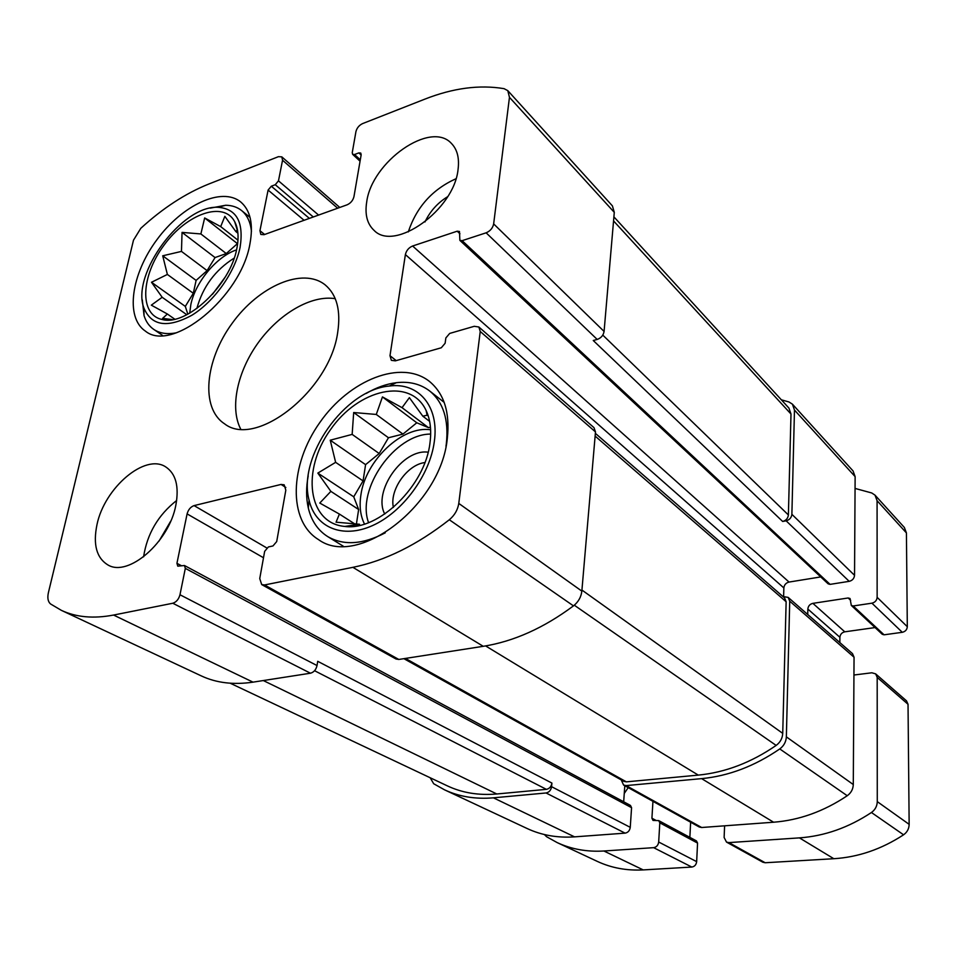 <?xml version="1.0" encoding="UTF-8"?>
<svg xmlns="http://www.w3.org/2000/svg" width="957" height="957" viewBox="0 0 957 957"><rect width="100%" height="100%" fill="white"/><g stroke="black" fill="none" stroke-linecap="round" stroke-linejoin="round"><path stroke-width="1.44" d="M236.822 248.557C239.011 237.515 238.305 228.544 234.668 221.653C223.603 200.659 186.914 213.686 164.125 245.04C140.835 276.011 139.064 314.961 162.259 319.518C186.483 326.397 230.422 285.054 236.822 248.557M162.259 319.518L172.152 319.566L162.594 318.382L167.379 314.016L151.326 305.151L162.176 297.28L151.493 282.267L167.379 274.444L162.714 255.794L181.471 251.404L182.045 232.395L200.874 233.951L204.666 217.945L220.696 226.606L224.847 216.342L235.805 231.522L237.228 229.979L234.668 221.653M430.004 442.66C431.607 430.279 430.315 419.585 426.14 410.577C410.541 376.807 358.337 388.973 330.332 429.884C301.299 470.09 307.604 523.347 344.819 526.434C378.493 531.207 425.47 485.534 430.004 442.66M344.819 526.434L359.581 524.269L336.063 522.187L339.4 514.076L319.77 503.047L330.871 491.372L317.832 473.093L335.632 462.339L330.237 440.208L352.152 434.394L353.683 412.527L376.28 414.453L382.453 396.916L402.048 407.658L409.369 397.645L422.803 416.175L427.229 415.206L428.246 415.984M194.08 505.607C190.622 506.851 188.302 509.614 187.094 513.897L176.937 563.314L177.775 566.161L184.474 565.515L185.323 568.374L179.976 594.752C178.72 599.285 176.327 602.109 172.798 603.245L113.572 615.052C93.595 618.856 76.213 617.301 61.415 610.375L50.637 604.011C47.97 601.797 47.228 597.993 48.412 592.598L133.49 240.183L140.799 228.304C162.893 208.1 185.562 193.338 208.805 184.019L278.427 156.673L281.813 156.864L282.554 160.238L278.475 180.837L275.257 184.713L271.31 186.22L268.104 190.072L259.945 230.697L260.818 234.441L264.084 234.68L347.152 204.798C350.705 203.171 352.977 200.456 353.958 196.64L361.172 154.759L360.765 153.06L358.827 152.893L354.568 154.52L352.655 154.364L352.248 152.665L355.944 131.576C356.901 127.951 359.102 125.283 362.583 123.597L424.836 99.145C453.08 88.044 479.493 84.551 504.076 88.666L507.796 90.64L509.459 97.327L493.656 223.902C492.747 228.113 490.235 231.08 486.12 232.814L462.147 240.662L459.874 240.374L459.468 231.486L457.195 231.199L412.611 246.009C408.759 247.648 406.354 250.519 405.385 254.586L389.989 355.717L391.365 360.334L395.349 360.861L441.297 347.774L445.125 343.264L445.854 337.941L449.682 333.431L474.253 326.301L478.871 327.007L593.986 427.647L595.481 431.906L581.844 591.115C581.15 597.036 578.363 601.953 573.47 605.877C543.779 627.995 513.706 641.477 483.249 646.31L398.806 659.457L396.054 659.026L261.716 584.595L259.742 578.59L264.658 551.34L268.379 546.949L272.972 545.957L276.705 541.566L285.82 490.163L284.181 484.816L281.047 484.433L194.08 505.607L266.656 547.871M478.871 327.007L480.235 331.481L458.774 503.418C457.769 509.854 454.623 515.309 449.312 519.759C417.049 545 384.917 560.862 352.906 567.334L264.527 584.954L261.716 584.595M179.976 594.752L317.03 665.546C316.037 669.721 313.848 672.281 310.451 673.214L253.019 682.15C233.592 685.021 216.378 682.951 201.365 675.929L61.415 610.375M507.796 90.64L612.408 205.887L614.286 212.346L604.082 331.433C603.365 335.357 601.08 338.024 597.204 339.448L593.256 340.513L782.659 521.469L786.14 520.823L849.194 581.342L830.078 584.368L828.152 583.842L459.874 240.374M782.946 596.522L788.161 597.395L789.728 601.175L854.051 657.232L853.285 784.537C853.094 789.202 851.084 792.934 847.244 795.734C823.798 811.404 799.239 820.233 773.579 822.219L701.672 827.506L699.244 826.992L623.593 785.075L621.237 779.883M788.161 597.395L852.496 653.631L854.051 657.232M623.593 785.075L626.129 785.589L701.625 778.627C728.648 776.031 754.69 766.138 779.764 748.936C783.867 745.874 786.068 741.842 786.355 736.854L789.728 601.175M624.789 785.745L623.677 801.775M184.474 565.515L630.46 805.423L631.572 807.684L630.256 827.338C629.742 830.664 628.019 832.602 625.088 833.14L574.547 836.861C557.333 838.021 541.53 835.246 527.163 828.535L444.55 789.836L433.677 783.735L430.172 777.742M444.55 789.836C459.228 796.691 475.521 799.358 493.417 797.827L546.052 792.97C549.127 792.336 550.969 790.255 551.591 786.702L551.914 783.077C551.292 786.618 549.45 788.712 546.387 789.346L496.791 793.987C478.656 795.566 462.171 792.863 447.338 785.864L230.206 683.214M317.03 665.546L317.712 661.311L551.914 783.077M781.343 399.799L788.987 401.976L792.42 404.165L794.477 410.063L855.127 476.622L854.541 575.324C854.194 578.507 852.412 580.516 849.194 581.342M792.42 404.165L853.07 470.964L855.127 476.622M786.14 520.823C789.549 519.866 791.463 517.689 791.882 514.316L794.477 410.063M820.747 576.927L789.047 582.059C785.972 582.861 784.238 584.823 783.855 587.921L783.627 596.414M366.687 202.083C371.651 161.853 430.71 120.032 451.525 143.538C457.302 149.543 459.48 158.156 458.068 169.377C454.228 209.918 394.535 252.241 374.031 230.338C367.189 223.95 364.737 214.535 366.687 202.083M97.004 524.532C104.54 487.735 145.165 453.104 165.705 466.896C175.861 473.655 179.246 486.407 175.849 505.152C169.245 541.961 128.322 577.49 107.914 564.941C96.513 557.955 92.877 544.485 97.004 524.532M447.302 438.414C450.089 412.634 444.168 393.662 429.526 381.484C401.33 359.019 349.449 379.833 319.805 422.539C289.648 464.863 287.638 520.787 318.514 539.604C357.786 568.554 441.153 505.009 447.302 438.414M249.933 243.868C253.521 224.321 250.459 210.349 240.733 201.975C221.797 186.424 182.249 205.085 156.936 239.681C131.288 274.037 124.984 317.341 145.273 331.014C171.877 353.444 241.056 297.172 249.933 243.868M337.701 332.33C340.955 310.523 336.792 294.732 325.224 284.935C302.867 266.836 258.904 286.023 232.132 323.346C204.954 360.37 200.348 408.113 224.488 423.76C255.842 448.737 330.033 390.372 337.701 332.33M595.35 433.33L784.573 597.946L786.14 601.738L782.73 733.361C782.443 738.337 780.242 742.357 776.151 745.419C751.161 762.597 725.203 772.49 698.287 775.11L626.38 781.857L623.832 781.343L403.89 658.667M613.904 216.856L788.927 408.089L790.996 414.034L788.389 514.962C787.958 518.347 786.044 520.512 782.659 521.469M335.237 298.68C311.492 294.756 279.384 313.489 258.426 342.427C237.42 371.328 229.572 407.646 240.662 429.011M225.086 277.255L212.502 294.266M234.178 258.103C215.193 270.053 202.752 286.861 196.855 308.525M189.713 313.154L190.85 304.529C195.431 282.016 216.88 256.297 236.535 249.897M240.087 247.396C243.987 222.156 236.654 208.793 218.088 207.31C182.141 204.906 131.097 273.989 143.801 307.759C151.314 325.93 167.308 328.442 191.795 315.296C214.165 301.67 235.039 272.29 240.087 247.396M251.44 231.486C250.507 222.156 247.229 215.181 241.619 210.564C237.276 207.107 231.977 205.336 225.696 205.253L210.145 208.159M142.306 299.888L144.052 315.654C145.942 321.648 149.172 326.217 153.718 329.375C159.735 333.431 167.319 334.567 176.483 332.773M424.86 462.566C407.192 464.635 389.32 490.104 393.399 507.413M428.138 452.194C402.73 448.498 372.596 491.42 384.75 514.041M430.686 434.083C394.918 433.844 356.112 489.087 368.553 522.63M364.485 524.053C360.418 515.871 359.21 506.241 360.873 495.152C365.383 460.473 402.502 425.315 430.626 429.801M434.311 441.608C439.49 406.175 418.317 381.975 389.284 386.054C344.64 389.69 297.304 456.979 309.087 500.2C315.224 527.259 342.271 539.186 372.405 525.632C402.538 512.318 429.992 475.079 434.311 441.608M445.974 446.249L446.333 443.761C448.917 419.884 443.378 402.299 429.717 391.018C420.506 383.972 409.369 381.197 396.342 382.692C386.365 383.936 376.304 387.525 366.172 393.459M308.19 475.952C306.037 487.508 306.084 498.178 308.31 507.988C311.36 520.752 317.784 530.25 327.581 536.506C343.551 545.801 362.775 544.569 385.252 532.822M176.662 500.475C158.168 515.022 147.139 533.803 143.586 556.842M170.645 521.266L159.006 541.112M455.939 178.744C432.385 189.414 416.498 207.131 408.292 231.917M447.625 196.699C437.624 202.872 430.064 211.294 424.956 221.976M357.631 525.752L356.112 524.771M354.999 524.065L339.4 514.076M356.387 524.125L358.648 509.507L330.871 491.372M358.648 509.507L353.731 496.803L317.832 473.093M353.731 496.803L363.074 480.928L335.632 462.339M363.074 480.928L365.586 464.647L330.237 440.208M365.586 464.647L379.187 453.522L352.152 434.394M379.187 453.522L388.47 437.744L353.683 412.527M388.47 437.744L402.957 434.095L376.28 414.453M402.957 434.095L416.785 422.779L382.453 396.916M416.785 422.779L428.473 427.647L402.048 407.658M428.473 427.647L430.447 427.157M429.621 421.367L422.803 416.175M174.76 319.183L167.379 314.016M186.794 314.733L162.176 297.28M187.835 314.195L185.311 306.407L151.493 282.267M185.311 306.407L193.302 293.285L167.379 274.444M193.302 293.285L196.113 280.401L162.714 255.794M196.113 280.401L207.107 270.616L181.471 251.404M207.107 270.616L215.05 257.565L182.045 232.395M215.05 257.565L226.283 253.557L200.874 233.951M226.283 253.557L237.42 243.64L204.666 217.945M237.982 240.195L220.696 226.606M236.331 225.493L235.685 224.967M237.91 233.197L235.805 231.522M724.605 825.819L724.126 837.483L726.495 842.088L728.887 842.603L799.418 837.877C824.563 836.083 848.56 827.638 871.432 812.505C875.165 809.801 877.114 806.177 877.27 801.631L877.186 677.4L875.643 673.872L871.863 672.783L853.943 675.02M726.495 842.088L762.849 862.221L765.181 862.747L833.822 858.716C858.262 857.185 881.505 849.218 903.575 834.803C907.188 832.219 909.042 828.738 909.15 824.348L908.026 704.268L906.494 700.847L875.643 673.872M807.732 614.502L807.84 609.047C808.187 606.008 809.873 604.106 812.888 603.353L848.141 597.981L850.031 598.508L851.311 605.434L853.201 605.972L871.935 603.173C875.081 602.384 876.827 600.446 877.138 597.335L877.079 500.702L875.009 495.14L871.743 492.975L855.068 488.429M839.851 642.578L839.899 637.29L807.84 609.047M875.045 627.565L844.78 631.823C841.849 632.529 840.222 634.347 839.899 637.29M851.311 605.434L882.234 634.264L884.077 634.814L902.284 632.302C905.346 631.584 907.021 629.718 907.308 626.703L906.423 532.917L904.365 527.474L875.009 495.14M544.389 834.54L546.555 836.705L557.141 842.579C571.377 849.218 586.976 852.029 603.915 851L653.643 847.663C656.526 847.148 658.201 845.258 658.679 842.016L659.816 822.829L658.703 820.604L653.021 820.436L651.92 818.223L652.949 801.344M557.141 842.579L597.312 861.396C611.344 867.939 626.656 870.774 643.224 869.913L691.803 867.054C694.615 866.575 696.229 864.769 696.66 861.635L697.557 843.081L696.457 840.916L658.703 820.604M689.865 837.375L690.631 822.219M798.808 580.48L810.699 578.554M624.263 793.413L628.211 787.635M480.235 331.481L595.481 431.906M458.774 503.418L581.844 591.115M449.312 519.759L573.47 605.877M352.906 567.334L483.249 646.31M264.527 584.954L398.806 659.457M172.798 603.245L310.451 673.214M113.572 615.052L253.019 682.15M282.554 160.238L337.654 208.219M509.459 97.327L614.286 212.346M493.656 223.902L604.082 331.433M486.12 232.814L597.204 339.448M786.355 736.854L853.285 784.537M779.764 748.936L847.244 795.734M701.625 778.627L773.579 822.219M626.129 785.589L701.672 827.506M281.047 484.433L285.844 487.472M187.094 513.897L263.498 557.752M176.937 563.314L181.483 565.754M185.323 568.374L631.572 807.684M551.591 786.702L630.256 827.338M546.052 792.97L625.088 833.14M493.417 797.827L574.547 836.861M278.475 180.837L318.585 215.074M275.257 184.713L313.286 216.976M271.31 186.22L309.386 218.387M268.104 190.072L304.075 220.289M259.945 230.697L264.634 234.477M358.827 152.893L361.124 155.022M354.568 154.52L360.299 159.807M791.882 514.316L854.541 575.324M462.147 240.662L830.078 584.368M457.195 231.199L459.958 233.783M412.611 246.009L789.047 582.059M405.385 254.586L783.855 587.921M389.989 355.717L396.198 360.622M595.122 436.081L786.14 601.738M581.928 590.062L782.73 733.361M574.308 605.207L776.151 745.419M485.606 645.927L698.287 775.11M405.433 658.428L626.38 781.857M613.545 220.911L790.996 414.034M602.79 335.106L788.389 514.962M263.307 680.547L496.791 793.987M314.554 670.713L546.387 789.346M909.15 824.348L877.27 801.631M908.026 704.268L877.186 677.4M844.78 631.823L812.888 603.353M850.677 600.35L848.141 597.981M884.077 634.814L853.201 605.972M902.284 632.302L871.935 603.173M907.308 626.703L877.138 597.335M906.423 532.917L877.079 500.702M643.224 869.913L603.915 851M691.803 867.054L653.643 847.663M696.66 861.635L658.679 842.016M697.557 843.081L659.816 822.829M656.167 820.496L651.92 818.223M765.181 862.747L728.887 842.603M833.822 858.716L799.418 837.877M903.575 834.803L871.432 812.505M427.121 415.338L426.14 410.577M281.813 156.864L339.771 207.454M352.655 154.364L360.059 161.195M143.801 307.759L144.052 315.654M218.088 207.31L225.696 205.253M250.052 217.395L241.619 210.564M162.666 335.5L153.718 329.375M309.087 500.2L308.31 507.988M389.284 386.054L396.342 382.692M444.168 402.383L429.717 391.018M343.252 546.184L327.581 536.506"/></g></svg>

